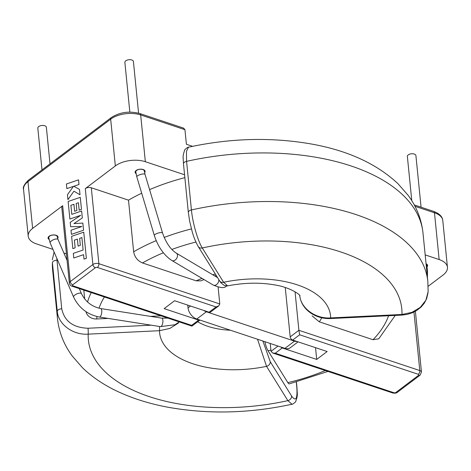 <?xml version="1.0" encoding="UTF-8"?>
<svg xmlns="http://www.w3.org/2000/svg" width="471" height="471" viewBox="0 0 471 471"><rect width="100%" height="100%" fill="white"/><g stroke="black" fill="none" stroke-linecap="round" stroke-linejoin="round"><path stroke-width="0.71" d="M138.574 113.164L133.417 61.524A4.292 2.243 174.3 0 0 130.42 59.711A4.292 2.243 174.3 0 0 125.757 60.824A4.292 2.243 174.3 0 0 124.874 62.378L129.837 112.104M421.068 207.199L415.917 155.601A4.292 2.243 174.3 0 0 412.914 153.781A4.292 2.243 174.3 0 0 408.251 154.894A4.292 2.243 174.3 0 0 407.368 156.454L411.784 200.687M427.014 266.804A5.01 2.62 174.3 0 0 427.597 265.391A5.01 2.62 174.3 0 0 426.061 263.742M49.019 239.415A5.01 2.62 -5.7 0 1 48.071 238.073A5.01 2.62 -5.7 0 1 49.102 236.259A5.01 2.62 -5.7 0 1 54.542 234.958A5.01 2.62 -5.7 0 1 58.045 237.078A5.01 2.62 -5.7 0 1 57.597 238.344M136.037 173.628A5.01 2.62 -5.7 0 1 135.124 172.315A5.01 2.62 -5.7 0 1 136.154 170.496A5.01 2.62 -5.7 0 1 141.594 169.201A5.01 2.62 -5.7 0 1 145.097 171.314A5.01 2.62 -5.7 0 1 144.591 172.645M41.99 169.919L37.821 128.141A4.292 2.243 -5.7 0 1 38.704 126.581A4.292 2.243 -5.7 0 1 43.367 125.469A4.292 2.243 -5.7 0 1 46.364 127.288L50.014 163.861M83.561 230.225L82.849 223.077L73.929 223.607L82.331 217.938L81.642 211.002L71.804 214.346L70.909 205.321L73.923 204.284L74.624 211.273L76.867 210.502L76.172 203.513L78.421 202.754L79.163 210.172L81.477 209.377L80.276 197.343L68.136 201.476L69.885 219.021L80.676 215.341L70.22 222.371L70.65 226.71L81.854 226.516L71.003 230.219L71.415 234.358L83.561 230.225L82.843 223.077M73.935 223.607L82.331 217.938L81.636 210.996M71.804 214.346L70.903 205.321L73.923 204.284M74.618 211.273L76.861 210.502L76.172 203.513M76.167 203.513L78.421 202.754M79.163 210.172L81.471 209.377L80.27 197.343M69.885 219.021L80.688 215.329M70.65 226.71L81.86 226.516M71.415 234.358L83.555 230.219M79.646 238.35L81.901 237.596L83.108 250.03L73.311 253.363L73.776 258.002L83.573 254.67L84.015 259.127L86.364 258.326L83.756 232.185L71.61 236.318L72.846 248.623L75.154 247.823L74.389 240.157L77.397 239.121L78.098 246.109L80.347 245.338L79.64 238.35L81.901 237.59M85.304 188.618L115.336 165.933L110.667 119.169L27.966 181.641L32.634 228.406L62.667 205.721L70.244 281.634L92.881 264.537L85.304 188.618A4.292 2.243 -5.7 0 1 91.303 187.776L98.881 263.689L219.792 303.954L218.108 287.11M80.017 194.776L79.481 189.419L73.812 186.257L78.987 184.491L78.533 179.851L66.387 183.99L66.853 188.618L73.441 186.369L67.459 194.706L67.954 199.657L73.923 191.202L80.017 194.776L79.487 189.419L73.817 186.257L78.993 184.491L78.533 179.851M67.954 199.657L73.929 191.208M66.853 188.618L73.435 186.369M73.776 258.002L83.573 254.664M84.015 259.127L86.364 258.326L83.75 232.185M72.84 248.617L75.154 247.823L74.383 240.157L77.397 239.121M78.098 246.109L80.347 245.338L79.64 238.35M184.862 177.649A157.832 82.454 174.3 0 0 149.584 189.625M141.689 193.204A157.832 82.454 174.3 0 0 128.501 200.163L91.303 187.776M163.355 252.78A147.812 77.22 174.3 0 0 142.501 262.953C137.62 260.863 134.671 257.142 133.652 251.785L128.501 200.163M83.803 290.112L84.686 298.944M142.501 262.953L196.236 280.846A81.242 42.443 -5.7 0 1 202.047 278.402M161.117 315.858L150.496 316.371M108.153 318.42L96.708 318.979A10.021 8.502 4.9 0 1 85.993 311.684M204.008 279.562L200.911 280.851L196.236 280.846M217.137 277.366L217.084 276.836M209.065 312.208L216.03 306.945L218.709 305.903L210.549 312.061A2.861 1.855 -127.1 0 1 209.065 312.208L174.6 300.733L164.155 308.623L198.621 320.097A2.861 1.855 52.9 0 0 199.934 320.062L191.927 326.12L71.863 286.138A2.861 1.59 108.4 0 0 73.005 285.85L191.656 325.361L198.621 320.097M216.03 306.945L97.379 267.434A1.431 0.748 174.3 0 0 95.383 267.716L72.746 284.814A2.861 1.855 -127.1 0 1 70.244 281.634A4.292 2.243 -5.7 0 0 69.361 283.189L61.783 207.275A4.292 2.243 -5.7 0 1 62.667 205.721M218.709 305.903L219.792 303.954M191.933 324.996C192.044 326.332 191.956 326.45 191.656 325.361M296.288 382.122L296.783 387.038C297.601 398.902 295.87 401.898 291.59 396.034L270.26 361.74L262.883 341.022M257.537 339.244L266.539 366.35L287.869 400.644L291.985 404.23C291.749 404.995 296.383 401.569 295.776 401.292C298.002 394.775 297.266 395.128 296.971 387.58L296.424 382.087M61.736 308.77A4.292 2.243 -5.7 0 0 57.262 311.29A186.104 97.226 174.3 0 0 57.468 318.496L52.622 269.912L52.411 262.706L57.262 311.29C58.186 324.283 72.934 335.24 88.195 334.151A4.292 0.359 -92.8 0 0 88.03 328.246C73.17 327.722 64.409 321.234 61.736 308.77L56.797 258.296M291.59 396.034A4.292 3.544 -31.9 0 1 287.869 400.644A157.473 82.272 -5.7 0 1 88.195 334.151L159.492 330.701L169.878 328.422L178.456 323M264.873 341.687A10.021 2.125 76.7 0 0 268.028 350.754L287.852 382.629A10.021 2.125 76.7 0 0 289.318 383.877L327.957 371.419M297.107 341.528A10.021 6.488 -127.1 0 1 294.51 341.134L206.375 311.784A10.021 6.488 -127.1 0 1 203.678 310.413M298.084 341.852L290.124 347.863A10.021 6.488 -127.1 0 1 284.937 348.369L196.796 319.02A10.021 6.488 -127.1 0 1 188.035 307.881L187.758 305.114M139.84 113.546L183.537 128.1L184.944 129.69L140.676 114.948A21.472 11.216 174.3 0 0 110.667 119.169A2.861 1.855 52.9 0 1 111.203 117.638C119.728 112.163 129.278 110.797 139.84 113.546A2.861 1.59 108.4 0 1 140.676 114.948L145.345 161.712A21.472 11.216 174.3 0 0 115.336 165.933M428.151 286.297L443.034 275.058A21.472 11.216 174.3 0 0 447.45 267.281A21.472 11.216 174.3 0 0 439.143 259.55L434.474 212.786L414.986 206.298M32.634 228.406A21.472 11.216 174.3 0 0 28.219 236.183A21.472 11.216 174.3 0 0 36.526 243.913L52.94 249.383M425.178 254.899L439.143 259.55M66.435 253.875L63.873 253.021M192.58 146.328L186.398 144.267L184.944 129.69M145.345 161.712L184.573 174.776M188.471 147.211C230.655 138.056 271.773 137.02 311.826 144.091C347.833 150.573 376.512 163.737 397.865 183.584L408.18 195.377C416.552 206.698 421.486 219.221 422.987 232.945A186.104 97.226 174.3 0 0 186.575 161.353A4.292 2.243 174.3 0 0 183.484 163.861C183.19 156.36 182.454 156.725 184.661 150.178C184.055 149.902 188.677 146.452 188.471 147.211L186.457 151.321L186.575 161.353L191.426 209.942C192.61 222.736 197.802 240.916 202.283 247.97L223.613 282.264A4.292 3.544 148.1 0 1 219.604 280.887L220.964 282.818L224.449 285.579L227.64 285.873C243.978 282.688 259.486 282.341 274.146 284.825C288.676 286.898 299.244 293.827 300.021 295.776M299.691 295.158C300.622 308.158 315.399 319.026 330.66 317.913L401.957 314.463L411.919 312.373L420.262 307.392L425.908 300.174L428.127 291.637M299.697 295.223C301.01 309.317 315.334 319.244 330.507 318.555A4.292 0.359 87.2 0 0 330.66 317.913A85.893 44.875 -5.7 0 0 223.613 282.264L227.628 285.879M280.828 347.003A2.861 1.855 52.9 0 0 282.241 347.945L316.706 359.42L327.151 351.531L292.685 340.056A2.861 1.855 -127.1 0 1 290.183 336.871L285.261 287.534M290.183 336.871L298.891 330.295L299.65 334.793L292.685 340.056M282.241 347.945L275.276 353.209L272.709 353.02L271.031 351.342L270.248 343.477M316.706 359.42L315.529 347.663M395.234 315.429L378.778 338.802L373.026 339.721A147.812 77.22 174.3 0 0 388.563 315.747M321.734 317.801A81.242 42.443 -5.7 0 1 319.291 321.823L312.12 315.9M319.291 321.823L373.026 339.721M275.276 353.209L393.927 392.72A1.431 0.748 174.3 0 0 395.928 392.437L418.56 375.34A1.431 0.748 174.3 0 0 418.301 374.304A2.861 1.59 -71.6 0 0 419.796 370.559L298.891 330.295L295.046 291.767M218.815 279.621A4.292 2.985 120.7 0 1 218.827 279.733A4.292 2.985 120.7 0 1 215.836 285.014A4.292 2.985 120.7 0 1 213.281 285.067L171.927 260.534C163.932 255.282 158.062 246.928 154.323 235.465L136.802 176.837A4.292 1.189 163.4 0 1 137.797 175.654A4.292 1.189 163.4 0 1 138.509 175.265A4.292 1.189 163.4 0 1 142.648 174.011A4.292 1.189 163.4 0 1 145.027 174.376L144.356 171.085A4.292 2.243 174.3 0 0 141.848 169.33A4.292 2.243 174.3 0 0 137.426 169.937A4.292 2.243 174.3 0 0 136.69 170.384A4.292 2.243 174.3 0 0 135.807 171.939L136.802 176.837M217.573 277.625L176.313 253.145A4.292 2.985 120.7 0 1 177.479 255.2A4.292 2.985 120.7 0 1 174.482 260.481A4.292 2.985 120.7 0 1 171.927 260.534M176.313 253.145C170.514 249.418 165.927 242.706 162.554 233.004A4.292 1.189 163.4 0 0 160.169 232.639A4.292 1.189 163.4 0 0 156.031 233.887A4.292 1.189 163.4 0 0 155.324 234.275A4.292 1.189 163.4 0 0 154.323 235.465M179.274 321.905L174.982 324.749L160.499 326.638A4.292 1.637 -81.1 0 0 161.529 326.038A4.292 1.637 -81.1 0 0 162.878 320.209A4.292 1.637 -81.1 0 0 161.83 318.155L100.706 308.558C91.898 306.709 85.486 301.734 81.471 293.645L79.293 288.611M50.138 242.912A4.292 1.613 -23.4 0 1 50.468 241.77A4.292 1.613 -23.4 0 1 50.962 241.252A4.292 1.613 -23.4 0 1 55.095 239.162A4.292 1.613 -23.4 0 1 58.021 239.498L57.303 236.848A4.292 2.243 -5.7 0 0 54.3 235.029A4.292 2.243 -5.7 0 0 49.638 236.142A4.292 2.243 -5.7 0 0 49.108 236.66A4.292 2.243 -5.7 0 0 48.754 237.702L50.138 242.912L73.594 297.06A4.292 1.613 -23.4 0 1 73.923 295.918A4.292 1.613 -23.4 0 1 74.418 295.394A4.292 1.613 -23.4 0 1 78.551 293.303A4.292 1.613 -23.4 0 1 81.471 293.645M73.594 297.06C78.91 307.969 87.5 314.628 99.375 317.042A4.292 1.637 -81.1 0 0 100.405 316.447A4.292 1.637 -81.1 0 0 101.748 310.613A4.292 1.637 -81.1 0 0 100.706 308.558M296.783 387.038A4.292 2.243 -5.7 0 1 296.971 387.58M133.652 251.785A157.832 82.454 -5.7 0 1 156.184 240.634M164.161 237.449A157.832 82.454 -5.7 0 1 191.42 228.906M87.553 302.011A157.832 82.454 -5.7 0 1 91.25 292.591M195.912 242.041A147.812 77.22 174.3 0 0 171.844 249.459M212.762 274.77A81.242 42.443 -5.7 0 1 215.347 274.045M104.409 296.977A147.812 77.22 174.3 0 0 99.022 308.222M96.985 316.571A147.812 77.22 174.3 0 0 96.708 318.979M72.746 284.814A1.431 0.748 174.3 0 0 73.005 285.85M95.383 267.716A2.861 1.855 -127.1 0 1 92.881 264.537A4.292 2.243 -5.7 0 1 98.881 263.689A2.861 1.59 -71.6 0 1 97.379 267.434M159.457 326.474A4.292 0.359 -92.8 0 1 159.492 330.701A85.893 44.875 174.3 0 0 266.539 366.35A4.292 3.544 -31.9 0 0 270.26 361.74M151.25 325.184L88.03 328.246M52.622 269.912A186.104 97.226 -5.7 0 1 52.411 262.706A4.292 2.243 -5.7 0 1 56.885 260.18M230.454 330.23A57.262 29.914 -5.7 0 1 197.708 321.764M188.035 307.881L190.496 306.026M196.796 319.02L206.375 311.784M284.937 348.369L294.51 341.134M28.501 180.11A2.861 1.855 52.9 0 0 27.966 181.641A21.472 11.216 174.3 0 0 23.55 189.419C22.614 187.393 24.268 184.285 28.501 180.11L111.203 117.638M433.638 211.385A2.861 1.59 108.4 0 1 434.474 212.786A21.472 11.216 174.3 0 1 442.781 220.516C442.41 216.607 439.361 213.563 433.638 211.385L414.262 204.932M427.403 277.16L427.491 271.537A4.292 2.243 174.3 0 0 426.726 270.425M428.127 291.655L427.839 281.528A186.104 97.226 -5.7 0 0 191.426 209.942A4.292 2.243 174.3 0 0 188.335 212.445L189.689 221.394L192.115 231.396C193.54 236.73 195.595 241.8 198.273 246.592A4.292 3.544 148.1 0 0 202.283 247.97A157.473 82.272 174.3 0 1 401.957 314.463A4.292 0.359 87.2 0 1 401.804 315.105L407.227 314.381L412.231 312.815L416.782 310.466L421.08 307.063L424.141 303.424L426.632 298.749L428.074 292.491M418.301 374.304L299.65 334.793M271.031 351.342L278.014 346.067M393.927 392.72A2.861 1.59 108.4 0 1 392.779 393.002C395.128 393.362 396.67 393.126 397.406 392.29L420.044 375.193L421.463 372.108L415.393 311.296M395.928 392.437A2.861 1.855 52.9 0 0 397.406 392.29M418.56 375.34A2.861 1.855 52.9 0 0 420.044 375.193M413.956 312.043L419.796 370.559A4.292 2.243 -5.7 0 1 421.463 372.108M270.902 350.041A81.242 42.443 -5.7 0 1 268.028 350.754M287.852 382.629A147.812 77.22 174.3 0 0 325.29 370.53M226.839 285.974L225.974 286.45C224.231 288.334 219.998 287.869 213.281 285.067M167.888 318.113L161.83 318.155M135.807 171.939L135.701 170.902M48.754 237.702L48.648 236.66M216.23 275.458L214.676 275.906M69.361 283.189C69.885 284.955 70.715 285.938 71.863 286.138M57.303 236.848L57.197 235.806M160.499 326.638L99.375 317.042M54.088 252.044L52.328 259.804M57.468 318.496C58.963 332.167 63.862 344.648 72.175 355.935L82.472 367.739C92.622 377.507 104.827 385.643 119.092 392.143C134.011 398.961 150.543 404.036 168.695 407.362C208.73 414.427 249.824 413.379 291.985 404.23M67.094 260.445L58.021 239.498M447.45 267.281L442.781 220.516M28.219 236.183L23.55 189.419M426.75 264.119L427.491 271.537M144.356 171.085L144.25 170.049M162.554 233.004L145.027 174.376M330.507 318.555L401.804 315.105M198.273 246.592L219.604 280.887M188.335 212.445L183.484 163.861M427.839 281.528L422.987 232.945M272.709 353.02L392.779 393.002"/></g></svg>
